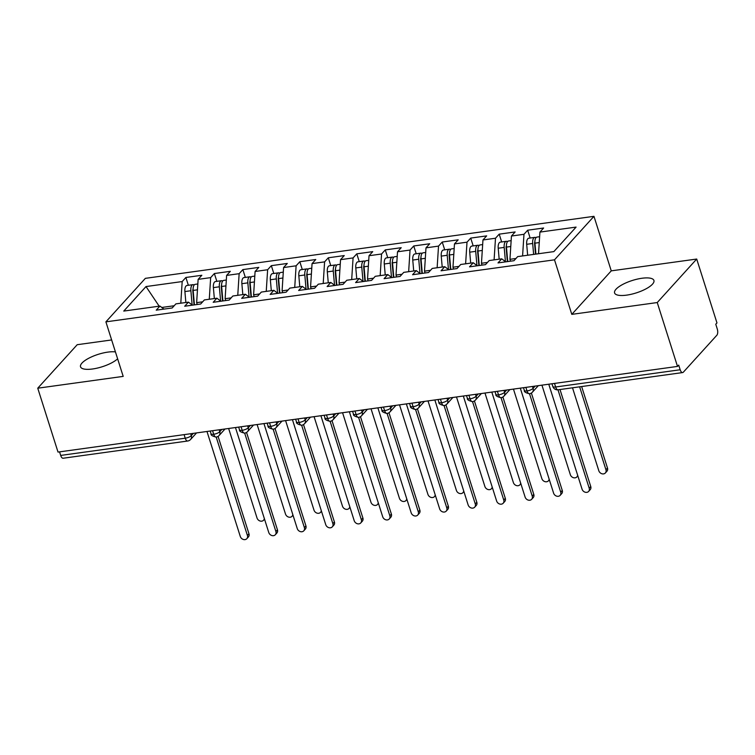 <?xml version="1.0" encoding="UTF-8"?>
<svg xmlns="http://www.w3.org/2000/svg" width="755" height="755" viewBox="0 0 755 755"><rect width="100%" height="100%" fill="white"/><g stroke="black" fill="none" stroke-linecap="round" stroke-linejoin="round"><path stroke-width="1.13" d="M115.43 351.905A20.64 6.521 -17.6 0 0 107.861 352.113A20.64 6.521 -17.6 0 0 80.53 366.788A20.64 6.521 -17.6 0 0 92.554 368.987A20.64 6.521 -17.6 0 0 117.629 358.833M626.593 295.139A20.64 6.521 -17.6 0 0 653.924 280.464A20.64 6.521 -17.6 0 0 641.901 278.265A20.64 6.521 -17.6 0 0 614.579 292.94A20.64 6.521 -17.6 0 0 626.593 295.139M696.705 259.041L716.967 322.913L715.768 324.235L717.25 328.897A4.841 2.189 82.1 0 1 716.844 335.248L683.36 372.158A4.841 2.189 82.1 0 1 682.633 372.574L558.096 389.797A4.841 2.189 82.1 0 1 555.642 386.985L680.179 369.761L678.698 365.099L677.499 366.411L657.246 302.547L696.705 259.041L611.257 270.856L593.958 216.326L145.356 278.35L105.898 321.857L554.5 259.824L593.958 216.326M111.636 339.948L77.208 344.705L37.75 388.202L58.012 452.075L677.499 366.411M185.881 277.472L182.181 281.558L146.008 286.56L123.763 311.079L159.937 306.077L156.228 310.163L172.178 307.964L175.887 303.878L188.42 302.142L184.711 306.228L200.66 304.02L204.369 299.933L216.902 298.206L213.193 302.293L229.143 300.084L232.851 295.998L245.384 294.261L241.675 298.348L257.625 296.149L261.334 292.062L273.867 290.326L270.158 294.412L286.107 292.204L289.816 288.117L302.349 286.39L298.64 290.477L314.59 288.268L318.299 284.182L330.832 282.445L327.123 286.532L343.072 284.333L346.781 280.247L359.314 278.51L355.605 282.596L371.554 280.388L375.263 276.302L387.796 274.575L384.087 278.661L400.037 276.453L403.746 272.366L416.279 270.63L412.57 274.726L428.519 272.517L432.228 268.431L444.761 266.694L441.052 270.781L457.002 268.572L460.71 264.486L473.243 262.759L469.534 266.845L485.484 264.637L489.193 260.55L501.726 258.823L498.017 262.91L513.966 260.702L517.675 256.615L553.849 251.613L576.093 227.095L539.919 232.096L543.628 228.01L527.679 230.209L523.97 234.305L511.437 236.032L515.146 231.945L499.197 234.154L495.488 238.24L482.955 239.967L486.664 235.881L470.714 238.089L467.005 242.176L454.472 243.912L458.181 239.826L442.232 242.025L438.523 246.111L425.99 247.848L429.699 243.761L413.749 245.97L410.041 250.056L397.507 251.783L401.216 247.697L385.267 249.905L381.558 253.991L369.025 255.728L372.734 251.641L356.785 253.84L353.076 257.927L340.543 259.663L344.252 255.577L328.302 257.785L324.593 261.872L312.06 263.599L315.769 259.512L299.82 261.721L296.111 265.807L283.578 267.544L287.287 263.457L271.338 265.656L267.629 269.743L255.096 271.479L258.805 267.393L242.855 269.601L239.146 273.688L226.613 275.415L230.322 271.328L214.363 273.536L210.664 277.623L198.131 279.359L201.84 275.273L185.881 277.472L188.363 285.277M197.225 304.501L196.64 302.642L202.67 301.811M198.131 279.359L196.64 302.642M210.664 277.623L209.277 299.254M159.937 306.077L163.948 309.097M225.707 300.556L225.122 298.706L231.153 297.876M226.613 275.415L225.122 298.706M239.146 273.688L237.759 295.318M188.42 302.142L192.431 305.162M254.19 296.621L253.605 294.771L259.635 293.94M255.096 271.479L253.605 294.771M267.629 269.743L266.241 291.383M216.902 298.206L220.913 301.226M282.672 292.685L282.087 290.835L288.117 289.995M283.578 267.544L282.087 290.835M296.111 265.807L294.724 287.438M245.384 294.261L249.395 297.281M311.154 288.74L310.569 286.891L316.6 286.06M312.06 263.599L310.569 286.891M324.593 261.872L323.206 283.502M273.867 290.326L277.878 293.346M339.637 284.805L339.052 282.955L345.082 282.125M340.543 259.663L339.052 282.955M353.076 257.927L351.688 279.567M302.349 286.39L306.36 289.41M368.119 280.869L367.534 279.02L373.565 278.18M369.025 255.728L367.534 279.02M381.558 253.991L380.171 275.632M330.832 282.445L334.843 285.466M396.601 276.925L396.016 275.075L402.047 274.244M397.507 251.783L396.016 275.075M410.041 250.056L408.653 271.687M359.314 278.51L363.325 281.53M425.084 272.989L424.499 271.139L430.529 270.309M425.99 247.848L424.499 271.139M438.523 246.111L437.136 267.751M387.796 274.575L391.807 277.595M453.566 269.054L452.981 267.204L459.012 266.364M454.472 243.912L452.981 267.204M467.005 242.176L465.618 263.816M416.279 270.63L420.29 273.65M482.049 265.118L481.464 263.259L487.494 262.429M482.955 239.967L481.464 263.259M495.488 238.24L494.1 259.871M444.761 266.694L448.772 269.714M510.531 261.173L509.946 259.324L515.976 258.493M511.437 236.032L509.946 259.324M523.97 234.305L522.583 255.936M473.243 262.759L477.254 265.779M680.179 369.761A4.841 2.189 82.1 0 0 682.633 372.574M539.919 232.096L538.532 253.727M501.726 258.823L505.737 261.843M60.683 455.425L185.23 438.202A4.841 2.189 -97.9 0 0 187.684 441.014L63.146 458.238A4.841 2.189 -97.9 0 1 60.683 455.425L59.56 451.858M611.257 270.856L571.799 314.363L657.246 302.547M571.799 314.363L554.5 259.824M37.75 388.202L123.197 376.386L105.898 321.857M174.188 305.747L161.778 307.464M146.008 286.56L159.173 306.181M182.181 281.558L180.794 303.199M527.679 230.209L530.152 238.023M520.289 388.155L553.594 493.138A4.03 3.36 -137.8 0 0 556.539 496.11A4.03 3.36 -137.8 0 0 560.144 495.356A4.03 3.36 -137.8 0 0 560.72 492.156L529.5 393.751A4.841 2.189 -97.9 0 1 529.434 393.761A4.841 2.189 -97.9 0 1 527.018 390.939L525.886 387.381M499.197 234.154L501.669 241.959M470.714 238.089L473.187 245.894M442.232 242.025L444.704 249.839M413.749 245.97L416.222 253.774M385.267 249.905L387.74 257.71M356.785 253.84L359.257 261.645M328.302 257.785L330.775 265.59M299.82 261.721L302.293 269.526M271.338 265.656L273.81 273.461M242.855 269.601L245.328 277.406M214.363 273.536L216.845 281.341M503.991 390.411L504.595 392.307A4.841 4.03 42.2 0 1 503.906 396.148A4.841 4.841 0 0 1 500.99 397.696A4.841 2.189 -97.9 0 1 500.952 397.696A4.841 2.189 -97.9 0 1 498.536 394.884L497.403 391.316M475.508 394.346L476.112 396.252A4.841 4.03 42.2 0 1 475.423 400.093A4.841 4.841 0 0 1 472.507 401.632A4.841 2.189 -97.9 0 1 472.47 401.641A4.841 2.189 -97.9 0 1 470.054 398.819L468.921 395.252M434.842 399.971L468.147 504.953A4.03 3.36 -137.8 0 0 471.092 507.926A4.03 3.36 -137.8 0 0 474.697 507.171A4.03 3.36 -137.8 0 0 475.273 503.972L444.053 405.567A4.841 2.189 -97.9 0 1 443.987 405.577A4.841 2.189 -97.9 0 1 441.571 402.755L440.439 399.197M418.544 402.226L419.148 404.123A4.841 4.03 42.2 0 1 418.459 407.964A4.841 4.841 0 0 1 415.543 409.512A4.841 2.189 -97.9 0 1 415.505 409.512A4.841 2.189 -97.9 0 1 413.089 406.7L411.956 403.132M377.877 407.842L411.182 512.834A4.03 3.36 -137.8 0 0 414.127 515.797A4.03 3.36 -137.8 0 0 417.732 515.052A4.03 3.36 -137.8 0 0 418.308 511.843L387.089 413.447A4.841 2.189 -97.9 0 1 387.022 413.447A4.841 2.189 -97.9 0 1 384.606 410.635L383.474 407.068M361.579 410.097L362.183 412.003A4.841 4.03 42.2 0 1 361.494 415.845A4.841 4.841 0 0 1 358.578 417.383A4.841 2.189 -97.9 0 1 358.54 417.392A4.841 2.189 -97.9 0 1 356.124 414.57L354.992 411.013M333.097 414.033L333.701 415.939A4.841 1.529 162.4 0 1 327.642 418.506A4.841 1.529 162.4 0 1 324.961 417.977C324.546 419.299 326.245 420.422 330.058 421.328A4.841 2.189 -97.9 0 1 330.058 421.328A4.841 2.189 -97.9 0 1 327.642 418.506L326.509 414.948M292.43 419.657L325.735 524.649A4.03 3.36 -137.8 0 0 328.68 527.613A4.03 3.36 -137.8 0 0 332.285 526.867A4.03 3.36 -137.8 0 0 332.861 523.659L301.641 425.263A4.841 2.189 -97.9 0 1 301.575 425.263A4.841 2.189 -97.9 0 1 299.159 422.451L298.027 418.883M276.132 421.913L276.736 423.819A4.841 4.03 42.2 0 1 276.047 427.66A4.841 4.841 0 0 1 273.131 429.199A4.841 2.189 -97.9 0 1 273.093 429.208A4.841 2.189 -97.9 0 1 270.677 426.386L269.544 422.828M235.466 427.538L268.771 532.52A4.03 3.36 -137.8 0 0 271.715 535.493A4.03 3.36 -137.8 0 0 275.32 534.738A4.03 3.36 -137.8 0 0 275.896 531.539L244.677 433.134A4.841 2.189 -97.9 0 1 244.611 433.143A4.841 2.189 -97.9 0 1 242.195 430.322L241.062 426.764M219.167 429.793L219.771 431.7A4.841 4.03 42.2 0 1 219.082 435.541A4.841 4.841 0 0 1 216.166 437.079A4.841 2.189 -97.9 0 1 216.128 437.079A4.841 2.189 -97.9 0 1 213.712 434.267L212.58 430.699M548.772 384.21L582.077 489.202A4.03 3.36 -137.8 0 0 585.021 492.166A4.03 3.36 -137.8 0 0 588.626 491.42A4.03 3.36 -137.8 0 0 589.202 488.221L590.75 486.503A4.03 3.36 42.2 0 1 590.183 489.702L588.626 491.42M559.993 389.533L590.75 486.503M557.983 389.816L589.202 488.221M535.522 254.142L534.597 243.667A2.256 1.019 -97.9 0 1 534.889 241.855M533.634 254.407L532.671 243.469A6.446 2.916 -97.9 0 1 533.785 237.938A6.446 2.916 -97.9 0 1 534.757 237.381L528.774 238.212A6.446 2.916 82.1 0 0 527.802 238.769A6.446 2.916 82.1 0 0 526.688 244.299L527.651 255.237M534.757 237.381A6.446 2.916 -97.9 0 1 535.965 237.74M535.908 254.095L534.946 243.157A6.446 2.916 -97.9 0 1 536.069 237.627A6.446 2.916 -97.9 0 1 537.031 237.07L539.627 236.711M605.944 469.761L607.492 468.053A4.03 3.36 42.2 0 1 606.916 471.252L605.368 472.96A4.03 3.36 -137.8 0 0 605.944 469.761L579.632 386.824M572.507 387.806L598.819 470.743A4.03 3.36 -137.8 0 0 601.763 473.715A4.03 3.36 -137.8 0 0 605.368 472.96M607.492 468.053L581.643 386.541M531.378 393.062L562.267 490.439A4.03 3.36 42.2 0 1 561.701 493.638L560.144 495.356M491.807 392.09L525.112 497.083A4.03 3.36 -137.8 0 0 528.056 500.046A4.03 3.36 -137.8 0 0 531.662 499.291A4.03 3.36 -137.8 0 0 532.237 496.092L533.785 494.383A4.03 3.36 42.2 0 1 533.219 497.583L531.662 499.291M502.896 396.998L533.785 494.383M501.018 397.687L532.237 496.092M463.325 396.026L496.63 501.018A4.03 3.36 -137.8 0 0 499.574 503.981A4.03 3.36 -137.8 0 0 503.179 503.236A4.03 3.36 -137.8 0 0 503.755 500.037L505.303 498.319A4.03 3.36 42.2 0 1 504.736 501.518L503.179 503.236M474.414 400.933L505.303 498.319M472.536 401.632L503.755 500.037M445.931 404.878L476.82 502.254A4.03 3.36 42.2 0 1 476.254 505.454L474.697 507.171M507.351 261.617L506.114 247.602A2.256 1.019 -97.9 0 1 506.407 245.8M505.435 261.617L504.189 247.414A6.446 2.916 -97.9 0 1 505.303 241.874A6.446 2.916 -97.9 0 1 506.275 241.317L500.291 242.147A6.446 2.916 82.1 0 0 499.319 242.704A6.446 2.916 82.1 0 0 498.206 248.235L499.168 259.173M506.275 241.317A6.446 2.916 -97.9 0 1 507.483 241.675M507.738 261.56L506.463 247.093A6.446 2.916 -97.9 0 1 507.587 241.562A6.446 2.916 -97.9 0 1 508.549 241.005L511.144 240.647M541.939 385.163L570.336 474.687A4.03 3.36 -137.8 0 0 573.281 477.651A4.03 3.36 -137.8 0 0 576.886 476.905A4.03 3.36 -137.8 0 0 577.632 475.169M478.868 265.552L477.632 251.547A2.256 1.019 -97.9 0 1 477.924 249.735M476.952 265.552L475.697 251.349A6.446 2.916 -97.9 0 1 476.82 245.819A6.446 2.916 -97.9 0 1 477.792 245.262L471.809 246.083A6.446 2.916 82.1 0 0 470.837 246.64A6.446 2.916 82.1 0 0 469.723 252.179L470.686 263.108M477.792 245.262A6.446 2.916 -97.9 0 1 479 245.62M479.255 265.496L477.981 251.037A6.446 2.916 -97.9 0 1 479.104 245.498A6.446 2.916 -97.9 0 1 480.067 244.941L482.662 244.582M513.457 389.099L541.854 478.623A4.03 3.36 -137.8 0 0 544.799 481.586A4.03 3.36 -137.8 0 0 548.404 480.841A4.03 3.36 -137.8 0 0 549.14 479.104M450.386 269.488L449.149 255.483A2.256 1.019 -97.9 0 1 449.442 253.671M448.47 269.488L447.215 255.284A6.446 2.916 -97.9 0 1 448.338 249.754A6.446 2.916 -97.9 0 1 449.31 249.197L443.327 250.028A6.446 2.916 82.1 0 0 442.355 250.584A6.446 2.916 82.1 0 0 441.241 256.115L442.204 267.053M449.31 249.197A6.446 2.916 -97.9 0 1 450.518 249.556M450.773 269.441L449.499 254.973A6.446 2.916 -97.9 0 1 450.622 249.443A6.446 2.916 -97.9 0 1 451.584 248.886L454.18 248.527M484.974 393.034L513.372 482.558A4.03 3.36 -137.8 0 0 516.316 485.531A4.03 3.36 -137.8 0 0 519.921 484.776A4.03 3.36 -137.8 0 0 520.657 483.04M421.903 273.433L420.667 259.418A2.256 1.019 -97.9 0 1 420.96 257.615M419.988 273.433L418.732 259.229A6.446 2.916 -97.9 0 1 419.856 253.689A6.446 2.916 -97.9 0 1 420.828 253.133L414.844 253.963A6.446 2.916 82.1 0 0 413.872 254.52A6.446 2.916 82.1 0 0 412.759 260.05L413.721 270.988M420.828 253.133A6.446 2.916 -97.9 0 1 422.036 253.491M422.29 273.376L421.016 258.908A6.446 2.916 -97.9 0 1 422.139 253.378A6.446 2.916 -97.9 0 1 423.102 252.821L425.697 252.463M456.492 396.979L484.889 486.503A4.03 3.36 -137.8 0 0 487.834 489.466A4.03 3.36 -137.8 0 0 491.439 488.712A4.03 3.36 -137.8 0 0 492.175 486.984M406.36 403.906L439.665 508.898A4.03 3.36 -137.8 0 0 442.609 511.862A4.03 3.36 -137.8 0 0 446.214 511.107A4.03 3.36 -137.8 0 0 446.79 507.907L448.338 506.199A4.03 3.36 42.2 0 1 447.772 509.398L446.214 511.107M417.449 408.814L448.338 506.199M415.571 409.503L446.79 507.907M393.421 277.368L392.185 263.363A2.256 1.019 -97.9 0 1 392.477 261.551M391.505 277.368L390.25 263.165A6.446 2.916 -97.9 0 1 391.373 257.634A6.446 2.916 -97.9 0 1 392.345 257.077L386.362 257.899A6.446 2.916 82.1 0 0 385.39 258.455A6.446 2.916 82.1 0 0 384.276 263.995L385.239 274.924M392.345 257.077A6.446 2.916 -97.9 0 1 393.553 257.436M393.808 277.311L392.534 262.853A6.446 2.916 -97.9 0 1 393.657 257.313A6.446 2.916 -97.9 0 1 394.62 256.757L397.215 256.398M428.009 400.914L456.407 490.439A4.03 3.36 -137.8 0 0 459.351 493.402A4.03 3.36 -137.8 0 0 462.957 492.656A4.03 3.36 -137.8 0 0 463.693 490.92M388.967 412.749L419.856 510.135A4.03 3.36 42.2 0 1 419.289 513.334L417.732 515.052M364.939 281.304L363.702 267.298A2.256 1.019 -97.9 0 1 363.995 265.486M363.023 281.304L361.768 267.1A6.446 2.916 -97.9 0 1 362.891 261.57A6.446 2.916 -97.9 0 1 363.863 261.013L357.879 261.843A6.446 2.916 82.1 0 0 356.907 262.4A6.446 2.916 82.1 0 0 355.794 267.931L356.756 278.869M363.863 261.013A6.446 2.916 -97.9 0 1 365.071 261.372M365.326 281.256L364.052 266.789A6.446 2.916 -97.9 0 1 365.175 261.258A6.446 2.916 -97.9 0 1 366.137 260.702L368.733 260.343M399.527 404.85L427.925 494.374A4.03 3.36 -137.8 0 0 430.869 497.347A4.03 3.36 -137.8 0 0 434.474 496.592A4.03 3.36 -137.8 0 0 435.21 494.855M349.395 411.786L382.7 516.769A4.03 3.36 -137.8 0 0 385.645 519.742A4.03 3.36 -137.8 0 0 389.25 518.987A4.03 3.36 -137.8 0 0 389.825 515.788L391.373 514.07A4.03 3.36 42.2 0 1 390.797 517.269L389.25 518.987M360.484 416.694L391.373 514.07M358.606 417.383L389.825 515.788M336.456 285.248L335.22 271.234A2.256 1.019 -97.9 0 1 335.513 269.422M334.541 285.248L333.285 271.045A6.446 2.916 -97.9 0 1 334.408 265.505A6.446 2.916 -97.9 0 1 335.38 264.948L329.397 265.779A6.446 2.916 82.1 0 0 328.425 266.336A6.446 2.916 82.1 0 0 327.311 271.866L328.274 282.804M335.38 264.948A6.446 2.916 -97.9 0 1 336.588 265.307M336.843 285.192L335.569 270.724A6.446 2.916 -97.9 0 1 336.692 265.194A6.446 2.916 -97.9 0 1 337.655 264.637L340.25 264.278M371.045 408.795L399.442 498.319A4.03 3.36 -137.8 0 0 402.387 501.282A4.03 3.36 -137.8 0 0 405.992 500.527A4.03 3.36 -137.8 0 0 406.728 498.8M320.913 415.722L354.218 520.705A4.03 3.36 -137.8 0 0 357.162 523.677A4.03 3.36 -137.8 0 0 360.767 522.922A4.03 3.36 -137.8 0 0 361.343 519.723L362.891 518.015A4.03 3.36 42.2 0 1 362.315 521.214L360.767 522.922M332.002 420.629L362.891 518.015M330.124 421.318L361.343 519.723M307.974 289.184L306.738 275.169A2.256 1.019 -97.9 0 1 307.03 273.367M306.058 289.184L304.803 274.98A6.446 2.916 -97.9 0 1 305.926 269.45A6.446 2.916 -97.9 0 1 306.898 268.893L300.915 269.714A6.446 2.916 82.1 0 0 299.943 270.271A6.446 2.916 82.1 0 0 298.829 275.811L299.792 286.74M306.898 268.893A6.446 2.916 -97.9 0 1 308.106 269.252M308.361 289.127L307.087 274.669A6.446 2.916 -97.9 0 1 308.21 269.129A6.446 2.916 -97.9 0 1 309.173 268.572L311.768 268.214M342.562 412.73L370.96 502.254A4.03 3.36 -137.8 0 0 373.904 505.218A4.03 3.36 -137.8 0 0 377.509 504.472A4.03 3.36 -137.8 0 0 378.246 502.736M303.519 424.565L334.408 521.95A4.03 3.36 42.2 0 1 333.833 525.15L332.285 526.867M279.492 293.119L278.255 279.114A2.256 1.019 -97.9 0 1 278.548 277.302M277.576 293.119L276.321 278.916A6.446 2.916 -97.9 0 1 277.444 273.385A6.446 2.916 -97.9 0 1 278.416 272.829L272.432 273.659A6.446 2.916 82.1 0 0 271.46 274.207A6.446 2.916 82.1 0 0 270.347 279.746L271.309 290.684M278.416 272.829A6.446 2.916 -97.9 0 1 279.624 273.187M279.878 293.072L278.604 278.604A6.446 2.916 -97.9 0 1 279.727 273.065A6.446 2.916 -97.9 0 1 280.69 272.517L283.285 272.159M314.08 416.666L342.477 506.19A4.03 3.36 -137.8 0 0 345.412 509.163A4.03 3.36 -137.8 0 0 349.027 508.408A4.03 3.36 -137.8 0 0 349.763 506.671M263.948 423.602L297.253 528.585A4.03 3.36 -137.8 0 0 300.197 531.558A4.03 3.36 -137.8 0 0 303.803 530.803A4.03 3.36 -137.8 0 0 304.378 527.603L305.926 525.886A4.03 3.36 42.2 0 1 305.35 529.085L303.803 530.803M275.037 428.51L305.926 525.886M273.159 429.199L304.378 527.603M251.009 297.064L249.773 283.05A2.256 1.019 -97.9 0 1 250.065 281.238M249.093 297.064L247.838 282.861A6.446 2.916 -97.9 0 1 248.961 277.321A6.446 2.916 -97.9 0 1 249.933 276.764L243.95 277.595A6.446 2.916 82.1 0 0 242.978 278.151A6.446 2.916 82.1 0 0 241.864 283.682L242.827 294.62M249.933 276.764A6.446 2.916 -97.9 0 1 251.141 277.123M251.396 297.008L250.122 282.54A6.446 2.916 -97.9 0 1 251.245 277.01A6.446 2.916 -97.9 0 1 252.208 276.453L254.803 276.094M285.598 420.601L313.995 510.135A4.03 3.36 -137.8 0 0 316.93 513.098A4.03 3.36 -137.8 0 0 320.545 512.343A4.03 3.36 -137.8 0 0 321.281 510.616M246.555 432.445L277.444 529.821A4.03 3.36 42.2 0 1 276.868 533.03L275.32 534.738M222.527 301L221.29 286.985A2.256 1.019 -97.9 0 1 221.583 285.182M220.611 301L219.356 286.796A6.446 2.916 -97.9 0 1 220.479 281.256A6.446 2.916 -97.9 0 1 221.451 280.709L215.468 281.53A6.446 2.916 82.1 0 0 214.495 282.087A6.446 2.916 82.1 0 0 213.382 287.617L214.345 298.555M221.451 280.709A6.446 2.916 -97.9 0 1 222.659 281.068M222.914 300.943L221.64 286.475A6.446 2.916 -97.9 0 1 222.763 280.945A6.446 2.916 -97.9 0 1 223.725 280.388L226.321 280.03M257.115 424.546L285.513 514.07A4.03 3.36 -137.8 0 0 288.448 517.033A4.03 3.36 -137.8 0 0 292.062 516.288A4.03 3.36 -137.8 0 0 292.798 514.551M206.983 431.473L240.288 536.465A4.03 3.36 -137.8 0 0 243.233 539.429A4.03 3.36 -137.8 0 0 246.838 538.674A4.03 3.36 -137.8 0 0 247.414 535.474L248.961 533.766A4.03 3.36 42.2 0 1 248.386 536.965L246.838 538.674M218.072 436.381L248.961 533.766M216.194 437.07L247.414 535.474M194.044 304.935L192.808 290.93A2.256 1.019 -97.9 0 1 193.101 289.118M192.129 304.935L190.873 290.732A6.446 2.916 -97.9 0 1 191.996 285.201A6.446 2.916 -97.9 0 1 192.969 284.644L186.985 285.475A6.446 2.916 82.1 0 0 186.013 286.022A6.446 2.916 82.1 0 0 184.899 291.562L185.862 302.5M192.969 284.644A6.446 2.916 -97.9 0 1 194.177 285.003M194.431 304.888L193.157 290.42A6.446 2.916 -97.9 0 1 194.28 284.88A6.446 2.916 -97.9 0 1 195.243 284.333L197.838 283.974M228.633 428.481L257.03 518.005A4.03 3.36 -137.8 0 0 259.965 520.978A4.03 3.36 -137.8 0 0 263.58 520.223A4.03 3.36 -137.8 0 0 264.316 518.487M554.51 383.417L555.642 386.985A4.841 1.529 162.4 0 1 552.82 386.466A4.841 4.841 0 0 0 558.096 389.797M190.685 433.729L191.289 435.635A4.841 1.529 162.4 0 1 185.23 438.202L184.097 434.644M532.473 386.466L533.077 388.372L535.144 386.098M529.472 393.751A4.841 4.841 0 0 0 532.388 392.213A4.841 4.03 42.2 0 0 533.077 388.372A4.841 1.529 162.4 0 1 527.018 390.939A4.841 1.529 162.4 0 1 524.338 390.411L523.489 387.711M495.006 391.647L495.856 394.346A4.841 1.529 162.4 0 0 498.536 394.884A4.841 1.529 162.4 0 0 504.595 392.307L506.662 390.042M466.524 395.592L467.373 398.281A4.841 1.529 162.4 0 0 470.054 398.819A4.841 1.529 162.4 0 0 476.112 396.252L478.179 393.978M447.026 398.281L447.63 400.188L449.697 397.913M409.559 403.463L410.409 406.162A4.841 1.529 162.4 0 0 413.089 406.7A4.841 1.529 162.4 0 0 419.148 404.123L421.214 401.849M390.061 406.162L390.665 408.068L392.732 405.794M352.594 411.343L353.444 414.042A4.841 1.529 162.4 0 0 356.124 414.57A4.841 1.529 162.4 0 0 362.183 412.003L364.25 409.729M330.095 421.328A4.841 4.841 0 0 0 333.012 419.78A4.841 4.03 42.2 0 0 333.701 415.939L335.767 413.664M304.614 417.977L305.218 419.884L307.285 417.609M267.147 423.159L267.997 425.858A4.841 1.529 162.4 0 0 270.677 426.386A4.841 1.529 162.4 0 0 276.736 423.819L278.803 421.545M247.649 425.848L248.253 427.755L250.32 425.48M210.173 431.03L211.032 433.729A4.841 1.529 162.4 0 0 213.712 434.267A4.841 1.529 162.4 0 0 219.771 431.7L221.838 429.425M187.684 441.014A4.841 4.841 0 0 0 190.6 439.476A4.841 4.03 42.2 0 0 191.289 435.635L193.355 433.361M444.025 405.567A4.841 4.841 0 0 0 446.941 404.029A4.841 4.03 42.2 0 0 447.63 400.188A4.841 1.529 162.4 0 1 441.571 402.755A4.841 1.529 162.4 0 1 438.891 402.226L438.042 399.527M387.06 413.447A4.841 4.841 0 0 0 389.976 411.909A4.841 4.03 42.2 0 0 390.665 408.068A4.841 1.529 162.4 0 1 384.606 410.635A4.841 1.529 162.4 0 1 381.926 410.097L381.077 407.407M301.613 425.263A4.841 4.841 0 0 0 304.529 423.725A4.841 4.03 42.2 0 0 305.218 419.884A4.841 1.529 162.4 0 1 299.159 422.451A4.841 1.529 162.4 0 1 296.479 421.913L295.63 419.223M244.648 433.143A4.841 4.841 0 0 0 247.564 431.596A4.841 4.03 42.2 0 0 248.253 427.755A4.841 1.529 162.4 0 1 242.195 430.322A4.841 1.529 162.4 0 1 239.514 429.793L238.665 427.094M534.946 243.157L539.249 242.563M526.688 244.299L532.671 243.469M560.72 492.156L562.267 490.439M475.273 503.972L476.82 502.254M506.463 247.093L510.767 246.498M498.206 248.235L504.189 247.414M477.981 251.037L482.285 250.443M469.723 252.179L475.697 251.349M449.499 254.973L453.802 254.378M441.241 256.115L447.215 255.284M421.016 258.908L425.32 258.314M412.759 260.05L418.732 259.229M392.534 262.853L396.837 262.259M384.276 263.995L390.25 263.165M418.308 511.843L419.856 510.135M364.052 266.789L368.355 266.194M355.794 267.931L361.768 267.1M335.569 270.724L339.873 270.13M327.311 271.866L333.285 271.045M307.087 274.669L311.39 274.065M298.829 275.811L304.803 274.98M332.861 523.659L334.408 521.95M278.604 278.604L282.908 278.01M270.347 279.746L276.321 278.916M250.122 282.54L254.426 281.945M241.864 283.682L247.838 282.861M275.896 531.539L277.444 529.821M221.64 286.475L225.943 285.881M213.382 287.617L219.356 286.796M193.157 290.42L197.461 289.826M184.899 291.562L190.873 290.732M532.388 392.213L538.343 385.654M551.971 383.776L552.82 386.466M503.906 396.148L509.861 389.599M524.338 390.411C523.923 391.732 525.622 392.855 529.434 393.761M475.423 400.093L481.379 393.534M495.856 394.346C495.44 395.667 497.139 396.79 500.952 397.696M446.941 404.029L452.896 397.47M467.373 398.281C466.958 399.612 468.657 400.726 472.47 401.641M418.459 407.964L424.414 401.415M438.891 402.226C438.476 403.548 440.174 404.661 443.987 405.577M389.976 411.909L395.931 405.35M410.409 406.162C409.993 407.483 411.692 408.606 415.505 409.512M361.494 415.845L367.449 409.286M381.926 410.097C381.511 411.428 383.21 412.541 387.022 413.447M333.012 419.78L338.967 413.23M353.444 414.042C353.029 415.363 354.727 416.477 358.54 417.392M304.529 423.725L310.484 417.166M324.961 417.977L324.112 415.278M276.047 427.66L282.002 421.101M296.479 421.913C296.064 423.244 297.763 424.357 301.575 425.263M247.564 431.596L253.52 425.046M267.997 425.858C267.581 427.179 269.28 428.293 273.093 429.208M219.082 435.541L225.028 428.982M239.514 429.793C239.099 431.114 240.798 432.238 244.611 433.143M190.6 439.476L196.545 432.917M211.032 433.729C210.617 435.059 212.315 436.173 216.128 437.079M577.839 475.848L576.886 476.905M549.357 479.784L548.404 480.841M520.874 483.719L519.921 484.776M492.392 487.664L491.439 488.712M463.91 491.599L462.957 492.656M435.427 495.535L434.474 496.592M406.945 499.47L405.992 500.527M378.463 503.415L377.509 504.472M349.98 507.351L349.027 508.408M321.498 511.286L320.545 512.343M293.016 515.231L292.062 516.288M264.533 519.166L263.58 520.223"/></g></svg>
